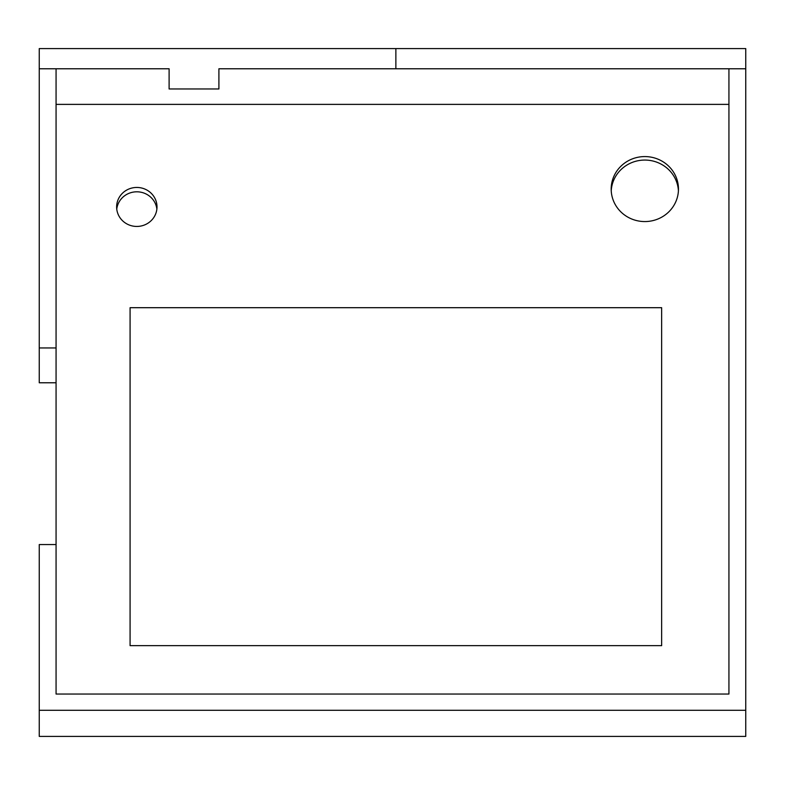<?xml version="1.0" encoding="UTF-8"?>
<svg xmlns="http://www.w3.org/2000/svg" width="785" height="785" viewBox="0 0 785 785"><rect width="100%" height="100%" fill="white"/><g stroke="black" fill="none" stroke-linecap="round" stroke-linejoin="round"><path stroke-width="1.18" d="M56.069 104.385L728.931 104.385L728.931 694.038L728.931 68.776M728.931 694.038L56.069 694.038L56.069 544.554L39.25 544.554L39.25 710.288L745.75 710.288L745.75 736.409L39.25 736.409L39.25 710.288M56.069 382.776L39.25 382.776L39.25 48.592L745.75 48.592L745.75 68.776L218.907 68.776L218.907 88.96L169.109 88.96L169.109 68.776L145.225 68.776M395.866 48.592L395.866 68.776M39.25 68.776L169.109 68.776M39.25 347.951L56.069 347.951L56.069 544.554M56.069 347.951L56.069 68.776L108.222 68.776M56.069 574.159L56.069 694.038M611.181 189.077A33.647 32.499 0 0 0 644.819 221.566A33.647 32.499 0 0 0 678.466 189.077A33.647 32.499 0 0 0 644.819 156.578A33.647 32.499 0 0 0 611.181 189.077M611.23 190.814A33.647 32.499 180 0 1 644.819 160.061A33.647 32.499 180 0 1 678.417 190.814M130.084 307.691L130.084 645.653L661.647 645.653L661.647 307.691L130.084 307.691M116.631 206.946A20.184 19.497 0 0 0 136.816 226.443A20.184 19.497 0 0 0 157 206.946A20.184 19.497 0 0 0 136.816 187.448A20.184 19.497 0 0 0 116.631 206.946M156.872 209.124A20.184 19.497 0 0 0 136.816 191.805A20.184 19.497 0 0 0 116.759 209.124M745.75 68.776L745.75 710.288"/></g></svg>
